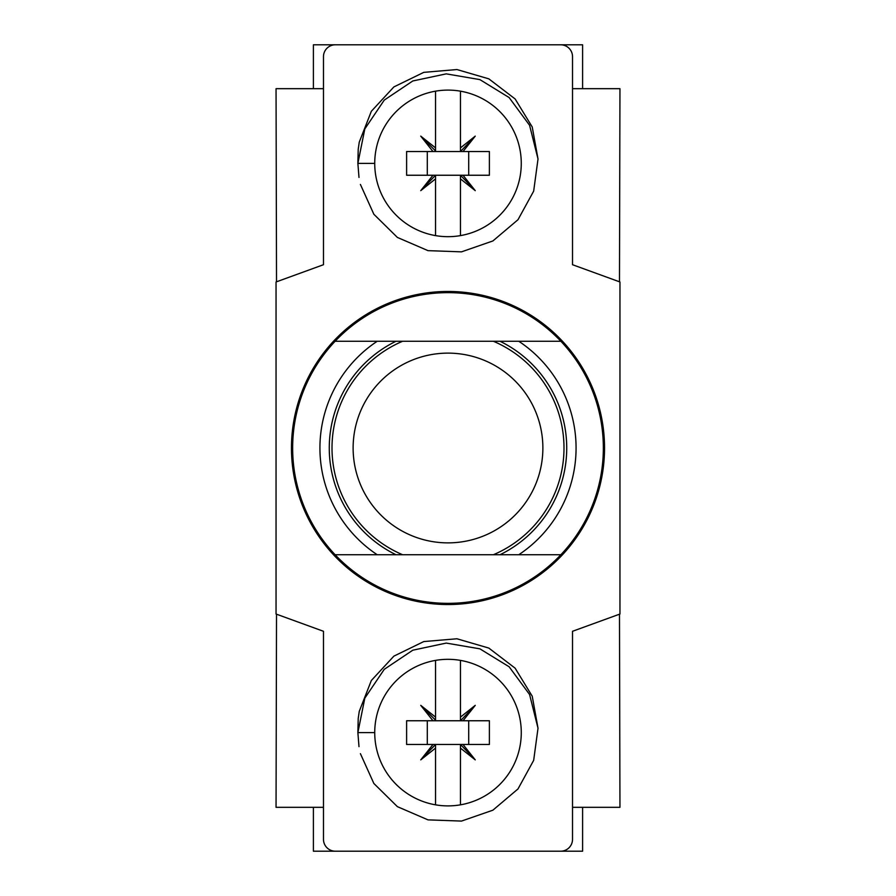 <?xml version="1.0" encoding="UTF-8"?>
<svg xmlns="http://www.w3.org/2000/svg" width="896" height="896" viewBox="0 0 896 896"><rect width="100%" height="100%" fill="white"/><g stroke="black" fill="none" stroke-linecap="round" stroke-linejoin="round"><path stroke-width="1.34" d="M395.976 341.275A118.731 118.731 0 0 0 395.976 554.725M500.024 554.725A118.731 118.731 0 0 0 500.024 341.275M402.573 341.275A115.987 115.987 0 0 0 402.573 554.725M493.427 554.725A115.987 115.987 0 0 0 493.427 341.275M531.261 402.517A94.875 94.875 0 0 0 402.517 364.739A94.875 94.875 0 0 0 364.739 493.483A94.875 94.875 0 0 0 493.483 531.261A94.875 94.875 0 0 0 531.261 402.517M346.606 851.2L313.398 851.2L313.398 807.318M408.274 44.8L313.398 44.8L313.398 88.682M582.602 807.318L582.602 851.2L549.394 851.2M377.205 341.275A128.072 128.072 0 0 0 377.205 554.725M518.795 554.725A128.072 128.072 0 0 0 518.795 341.275M582.602 88.682L582.602 44.8L487.726 44.8M619.483 614.197L619.954 807.318L572.522 807.318M619.483 281.803L619.954 88.682L572.522 88.682M311.662 522.48A155.355 155.355 0 0 0 522.48 584.338A155.355 155.355 0 0 0 584.338 373.52A155.355 155.355 0 0 0 373.52 311.662A155.355 155.355 0 0 0 311.662 522.48M276.517 614.197L276.046 807.318L323.478 807.318M276.517 281.803L276.046 88.682L323.478 88.682M619.954 614.029L572.522 631.288L572.522 839.339A11.861 11.861 0 0 1 560.661 851.2L335.339 851.2A11.861 11.861 0 0 1 323.478 839.339L323.478 631.288L276.046 614.029L276.046 281.971L323.478 264.712L323.478 56.661A11.861 11.861 0 0 1 335.339 44.8L560.661 44.8A11.861 11.861 0 0 1 572.522 56.661L572.522 264.712L619.954 281.971L619.954 614.029M291.469 448A156.531 156.531 0 0 0 448 604.531A156.531 156.531 0 0 0 604.531 448A156.531 156.531 0 0 0 448 291.469A156.531 156.531 0 0 0 291.469 448M435.546 235.614A73.293 73.293 0 0 1 435.546 91.168A73.293 73.293 0 0 1 512.31 198.52A73.293 73.293 0 0 1 435.546 235.614L435.546 178.875L420.75 190.646L435.546 175.246L432.981 175.246L420.75 190.646M432.981 175.246L406.616 175.246L406.616 151.525L432.981 151.525L420.75 136.136L435.546 150.931L435.546 147.896L420.75 136.136M435.546 91.168L435.546 147.896M460.454 91.168L460.454 147.896L475.25 136.136L460.454 151.525L463.019 151.525L475.25 136.136M463.019 175.246L475.25 190.646L460.454 175.246L489.384 175.246L489.384 151.525L463.019 151.525M460.454 175.84L460.454 178.875L475.25 190.646M460.454 178.875L460.454 235.614M435.546 150.931L435.546 151.525L432.981 151.525M460.454 151.525L435.546 151.525M427.302 175.246L427.302 151.525M460.454 175.246L435.546 175.246M435.546 175.84L435.546 178.875M468.698 175.246L468.698 151.525M460.454 150.931L460.454 147.896M435.546 804.832A73.293 73.293 0 0 1 435.546 660.386A73.293 73.293 0 0 1 512.31 767.749A73.293 73.293 0 0 1 435.546 804.832L435.546 748.104L420.75 759.864L435.546 744.475L432.981 744.475L420.75 759.864M432.981 744.475L406.616 744.475L406.616 720.754L432.981 720.754L420.75 705.354L435.546 720.16L435.546 717.125L420.75 705.354M435.546 660.386L435.546 717.125M460.454 660.386L460.454 717.125L475.25 705.354L460.454 720.754L463.019 720.754L475.25 705.354M463.019 744.475L475.25 759.864L460.454 744.475L489.384 744.475L489.384 720.754L463.019 720.754M460.454 745.069L460.454 748.104L475.25 759.864M460.454 748.104L460.454 804.832M435.546 720.16L435.546 720.754L432.981 720.754M460.454 720.754L435.546 720.754M427.302 744.475L427.302 720.754M460.454 744.475L435.546 744.475M435.546 745.069L435.546 748.104M468.698 744.475L468.698 720.754M460.454 720.16L460.454 717.125M374.707 732.614L357.874 732.614L358.994 746.659M360.405 753.659L373.856 783.474L397.398 806.658L428.019 819.874L461.485 821.083L492.89 810.186L518 788.939L533.669 760.346L538.014 728.213L529.581 694.523L509.118 666.758L479.898 648.838L446.23 643.082L412.81 650.194L384.25 669.334L364.818 698.152L357.874 732.614L358.221 718.458L359.262 711.334L371.336 680.512L393.893 656.13L423.786 641.57L456.926 638.77L488.824 648.077L515.122 668.17L532.235 696.214L538.014 728.213M374.707 163.386L357.874 163.386L358.994 177.43M360.405 184.43L373.856 214.256L397.398 237.44L428.019 250.645L461.485 251.854L492.89 240.957L518 219.71L533.669 191.128L538.014 158.984L529.581 125.294L509.118 97.541L479.898 79.61L446.23 73.864L412.81 80.965L384.25 100.106L364.818 128.923L357.874 163.386L358.221 149.24L359.262 142.117L371.336 111.294L393.893 86.912L423.786 72.352L456.926 69.541L488.824 78.848L515.122 98.952L532.235 126.986L538.014 158.984M560.885 341.275L335.115 341.275M560.885 554.725L335.115 554.725"/></g></svg>

